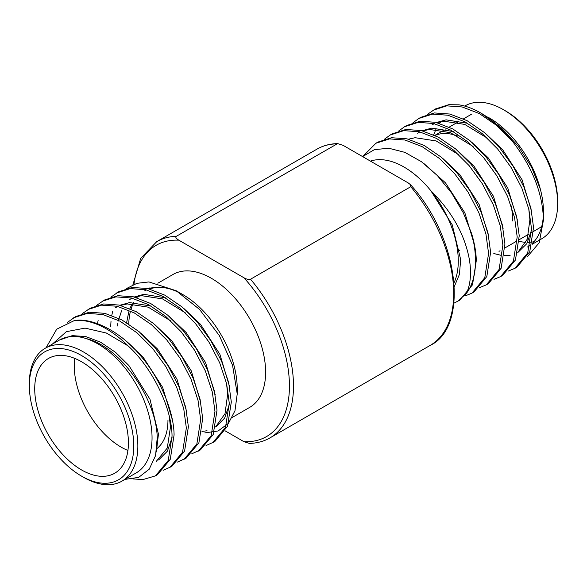 <?xml version="1.0" encoding="UTF-8"?>
<svg xmlns="http://www.w3.org/2000/svg" width="587" height="587" viewBox="0 0 587 587"><rect width="100%" height="100%" fill="white"/><g stroke="black" fill="none" stroke-linecap="round" stroke-linejoin="round"><path stroke-width="0.88" d="M505.429 110.848L503.404 109.674L505.429 110.84A73.852 42.638 60 0 1 505.429 110.848A73.852 42.638 60 0 1 557.65 201.297L557.65 203.638A76.721 44.296 -120 0 0 503.404 109.674L503.404 109.674A76.721 44.296 -120 0 0 465.043 105.873L464.691 106.071M519.202 241.367A76.721 44.296 -120 0 0 525.959 242.306M527.581 242.35A76.721 44.296 -120 0 0 530.67 242.211M532.548 241.976A76.721 44.296 -120 0 0 534.001 241.705M532.064 244.353L541.757 238.755A76.721 44.296 -120 0 0 557.65 203.638M132.933 284.776L140.675 258.383L156.751 241.639A113.291 65.406 60 0 1 176.261 236.348C175.242 237.214 176.1 238.491 178.837 240.178L243.891 277.739C246.503 279.251 248.712 279.75 250.524 279.229L410.739 186.725L410.57 184.751C459.298 238.153 469.189 326.988 430.249 345.361A113.291 65.406 -120 0 0 453.714 293.5A113.291 65.406 -120 0 0 410.739 186.725M458.278 261.01A76.721 44.296 60 0 1 454.133 282.626M543.342 215.789A76.721 44.296 60 0 1 532.255 243.488M530.076 245.3A76.721 44.296 60 0 1 527.566 246.951L530.024 245.535M527.111 256.996L539.211 242.761L543.452 220.059C542.755 193.556 532.49 167.39 512.649 141.555A88.908 51.333 -120 0 0 480.584 112.895L501.371 127.841L518.189 146.148L531.609 167.295L540.356 189.168A76.721 44.296 -120 0 0 500.645 125.882A76.721 44.296 -120 0 0 489.206 117.87A76.721 44.296 -120 0 0 489.066 117.789M480.584 112.895A88.908 51.333 -120 0 0 458.917 104.831L448.784 104.684L435.187 109.035L427.387 114.421M543.452 220.059L543.452 211.834A76.721 44.296 -120 0 0 540.356 189.168M512.649 141.555L496.543 125.347L479.366 113.592L462.189 106.966L446.744 105.858L433.147 110.209M508.283 271.062L514.902 268.34L527.713 252.924L531.506 228.681L528.872 209.346L521.887 188.207L511.072 167.42L497.688 149.039L482.235 133.609L465.058 121.854L447.881 115.221L432.436 114.12L418.839 118.471L413.079 122.683M514.902 268.34L516.942 267.166L529.753 251.742L533.546 227.507L530.912 208.172L523.927 187.033L513.104 166.238L499.728 147.865L484.275 132.435L467.098 120.68L449.921 114.047L434.468 112.946L420.879 117.297L418.839 118.471M493.975 279.324L500.594 276.602L513.405 261.186L517.198 236.943L514.564 217.608L507.579 196.469L496.756 175.682L483.38 157.301L467.927 141.871L450.75 130.116L433.573 123.483L418.127 122.382L404.531 126.733L398.771 130.945M500.594 276.602L502.633 275.42L515.445 260.004L519.238 235.769L516.604 216.427L509.619 195.295L498.796 174.5L485.42 156.127L469.967 140.689L452.79 128.942L435.613 122.309L420.16 121.208L406.564 125.559L404.531 126.733M479.667 287.586L486.285 284.864L499.097 269.448L502.89 245.205L500.256 225.87L493.271 204.731L482.448 183.944L469.072 165.563L453.619 150.133L436.442 138.378L419.265 131.745L403.812 130.644L390.223 134.995L384.463 139.207M486.285 284.864L488.325 283.682L501.137 268.266L504.93 244.031L502.296 224.689L495.311 203.557L484.488 182.762L471.104 164.389L455.659 148.951L438.482 137.204L421.305 130.571L405.852 129.47L392.255 133.821L390.223 134.995M465.359 295.848L471.977 293.126L484.789 277.702L488.582 253.467L485.948 234.132L478.963 212.993L468.14 192.198L454.764 173.825L439.311 158.395L422.134 146.64L404.957 140.007L389.504 138.906L375.907 143.257L363.184 156.083M471.977 293.126L474.01 291.944L486.828 276.528L490.615 252.293L487.988 232.951L481.002 211.819L470.18 191.024L456.796 172.651L441.351 157.213L424.174 145.466L406.996 138.833L391.544 137.725L377.947 142.076L375.915 143.257M453.971 303.156L459.702 300.206L472.513 284.79L476.306 260.547C476.101 252.271 474.523 243.238 471.581 233.457A88.908 51.333 -120 0 1 475.514 261.01A88.908 51.333 60 0 1 466.394 293.405C470.356 285.04 471.434 274.239 469.629 261.01C465.322 235.541 452.394 212.112 430.843 190.716A76.721 44.296 -120 0 0 370.426 161.109M457.236 248.206L459.834 250.664M457.669 301.38L466.394 293.405M512.73 221.02A66.25 38.25 -120 0 0 510.932 205.149M457.728 136.001A66.25 38.25 -120 0 0 435.033 135.458M541.794 226.237A66.25 38.25 60 0 1 538.558 228.519L533.561 231.403M490.6 119.198L485.897 116.05M362.619 156.604L374.367 149.648L388.785 148.24L404.869 152.363L421.459 161.704L437.388 175.579L451.608 193.006L463.268 212.736L471.581 233.457M458.337 260.995L458.234 258.573A76.721 44.296 -120 0 0 430.843 190.716L452.217 224.792L460.678 259.623L459.408 274.415L454.389 286.368M176.261 236.348L337.628 143.595L343.109 145.341L408.163 182.895L410.57 184.751M225.239 430.895L243.891 441.659L249.372 443.405C257.055 443.222 263.945 441.373 270.035 437.858L430.249 345.361M517.793 252.454L527.243 239.21L529.9 219.655L528.762 208.891M487.408 138.202L464.743 124.407L443.757 121.179L437.051 122.661M473.1 146.464L450.434 132.669L429.449 129.441L422.743 130.923M458.792 154.726L436.126 140.931L415.141 137.703L408.435 139.185M441.057 121.59L439.597 123.38M435.95 129.316L433.69 134.834M493.814 253.533L500.638 255.213M504.387 255.572L510.213 255.213M517.756 252.615L526.847 243.634L531.536 230.119M531.727 211.929L522.107 179.813L502.707 149.788L485.831 133.755M467.663 123.307L446.076 119.843L436.442 122.507M517.418 220.191L507.799 188.075L488.399 158.042L471.515 142.017M453.347 131.569L431.768 128.105L422.134 130.769M503.103 228.453L493.491 196.337L474.091 166.304L457.207 150.279M488.795 236.715L479.183 204.599L459.782 174.566L442.899 158.541M474.487 244.97L464.867 212.861L445.474 182.828L423.645 163.303M232.327 417.408L249.724 407.363A76.721 44.296 -120 0 0 265.618 372.239A76.721 44.296 60 0 0 232.129 295.034A76.721 44.296 60 0 0 173.004 274.481L157.866 283.22M83.596 477.326L81.571 476.152A73.852 42.638 -120 0 0 81.571 476.16A73.852 42.638 -120 0 0 133.792 446.003A73.852 42.638 -120 0 0 81.571 355.553A73.852 42.638 -120 0 0 29.35 385.703A73.852 42.638 -120 0 0 81.571 476.152L83.596 477.326A76.721 44.296 -120 0 0 121.957 481.127L136.155 472.931A76.721 44.296 -120 0 0 152.048 437.807A76.721 44.296 60 0 0 86.355 338.648C120.232 346.572 156.722 399.123 157.221 437.807L155.562 455.629L149.215 469.196L138.686 477.363L124.914 479.418M121.957 481.127A76.721 44.296 -120 0 0 137.85 446.003A76.721 44.296 -120 0 0 104.361 368.797A76.721 44.296 -120 0 0 45.243 348.245A76.721 44.296 -120 0 0 29.35 383.362L29.35 385.703M46.065 347.761L56.704 329.197L74.351 320.553A88.908 51.333 60 0 1 128.083 345.875L106.386 333.049L85.056 328.111L66.375 331.662L52.324 344.151M74.351 320.553C93.069 317.362 121.333 332.264 140.256 355.399C159.576 377.368 174.016 411.362 174.075 435.04L170.281 459.283L157.47 474.7L155.438 475.874L142.986 479.564L133.381 478.948M128.083 345.875C152.26 367.719 171.976 408.119 172.042 436.222L168.249 460.457L155.438 475.874M67.527 322.329L75.716 316.569L89.312 312.218L104.765 313.326L121.942 319.952L139.119 331.706L154.564 347.137L167.948 365.518L178.771 386.312L185.756 407.444L188.383 426.778L184.597 451.021L171.778 466.438L163.127 470.341M73.676 317.75L87.272 313.399L102.725 314.5L119.902 321.133L137.079 332.88L152.532 348.318L165.908 366.692L176.731 387.486L183.716 408.618L186.35 427.96L182.557 452.195L169.746 467.612M82.231 313.7L90.024 308.307L103.62 303.956L119.073 305.064L136.25 311.69L153.427 323.444L168.873 338.882L182.256 357.256L193.079 378.05L200.064 399.182L202.698 418.516L198.905 442.759L186.094 458.176L177.435 462.079M87.991 309.488L101.58 305.137L117.033 306.238L134.21 312.871L151.387 324.618L166.84 340.056L180.216 358.43L191.039 379.224L198.024 400.356L200.659 419.698L196.865 443.933L184.054 459.35M96.539 305.438L104.339 300.052L117.928 295.701L133.381 296.802L150.558 303.435L167.735 315.182L183.188 330.62L196.564 348.994L207.387 369.788L214.372 390.92L217.007 410.262L213.213 434.497L200.402 449.913L191.744 453.817M102.299 301.226L115.896 296.875L131.341 297.976L148.518 304.609L165.695 316.364L181.148 331.794L194.524 350.175L205.347 370.962L212.333 392.101L214.967 411.436L211.173 435.679L198.362 451.095M110.848 297.176L118.647 291.79L132.236 287.439L147.689 288.54L164.866 295.173L182.043 306.92L197.496 322.358L210.872 340.731L221.695 361.526L228.681 382.658L231.315 402L227.521 426.235L214.71 441.651L206.052 445.555M97.486 323.664L98.124 320.509M116.608 292.964L130.204 288.613L145.649 289.714L162.826 296.347L180.004 308.102L195.456 323.532L208.84 341.913L219.655 362.7L226.641 383.839L229.275 403.174L225.481 427.417L212.67 442.833M110.694 326.453L111.016 321.148M111.794 315.41L112.675 311.235M204.819 432.898L218.115 430.968L228.424 423.388L234.976 410.724L237.221 393.928L232.562 365.268L219.325 335.573L199.543 309.408L176.122 290.712L148.944 281.936L136.925 283.316L126.638 288.481M176.122 290.712L182.975 294.674A76.721 44.296 60 0 1 237.221 388.631L237.221 393.928M74.769 358.408A66.25 38.25 60 0 0 74.27 365.98A66.25 38.25 -120 0 0 127.922 450.471M156.839 448.644A66.25 38.25 -120 0 0 167.963 420.072M128.421 442.906A66.25 38.25 -120 0 0 99.496 376.23A66.25 38.25 -120 0 0 48.442 358.481A66.25 38.25 -120 0 0 34.721 388.807A66.25 38.25 -120 0 0 63.645 455.483A66.25 38.25 -120 0 0 114.7 473.232A66.25 38.25 -120 0 0 128.421 442.906M156.355 451.975L158.446 434.116L149.986 399.285L128.935 365.584L115.522 352.31L100.619 342.221L85.709 336.542L72.296 335.639L59.434 340.049A76.721 44.296 60 0 1 86.355 338.648M147.168 288.422L156.157 287.373A76.721 44.296 60 0 1 179.695 292.891M117.371 325.99L117.855 323.048M118.258 321.082L121.597 310.728M128.766 323.606A76.721 44.296 60 0 1 130.241 312.152M131.062 309.144A76.721 44.296 60 0 1 133.843 302.386M136.844 297.712A76.721 44.296 60 0 1 138.994 295.246M149.003 288.863A76.721 44.296 60 0 1 156.157 287.373L149.127 288.892M126.359 341.289L143.243 357.322L162.636 387.347L172.255 419.463M172.064 437.653L167.383 451.176L158.673 459.929M140.667 333.034L157.551 349.06L176.951 379.092L186.563 411.201M154.975 324.772L171.859 340.798L191.259 370.83L200.871 402.939M119.902 305.262L129.536 302.591L151.116 306.054M169.283 316.51L186.167 332.536L205.567 362.568L215.187 394.684M134.21 297L143.844 294.329L165.431 297.8M183.592 308.248L200.475 324.273L219.876 354.306L229.495 386.422M229.304 404.612L224.616 418.127L215.906 426.888M169.298 416.425L170.435 427.189L167.28 448.042L156.355 461.272M115.404 307.735L117.906 306.451M120.511 305.416L127.218 303.934L148.203 307.162L170.868 320.957M132.031 298.13L129.712 299.473L132.214 298.189M134.819 297.154L141.526 295.672L162.511 298.9L185.176 312.695M226.531 383.384L227.668 394.148L225.012 413.703L215.561 426.947M207.05 430.77L201.965 431.408M126.638 322.659L128.78 311.792M129.874 308.63L132.134 303.736M136.375 297.58L137.461 296.384M250.524 279.229A113.291 65.406 60 0 1 293.5 385.997A113.291 65.406 60 0 1 270.035 437.858M336.476 143.852A113.291 65.406 -120 0 0 316.965 149.142C323.055 145.627 329.945 143.778 337.628 143.595M243.891 441.659A110.422 63.748 -120 0 0 289.442 385.997A110.422 63.748 -120 0 0 243.891 277.739M178.837 240.178A110.422 63.748 -120 0 0 133.968 284.335M434.872 135.377L443.376 130.468M445.694 129.133L447.14 128.296M449.18 127.122L457.684 122.206M463.488 118.86L471.992 113.944M499.009 251.353L500.065 250.737M504.945 247.927L516.692 241.14M519.253 239.665L528.682 234.22M531 232.878L531.529 232.577M156.751 241.639L316.965 149.142M431.944 124.98L434.263 123.644M417.636 133.242L419.954 131.899M59.434 340.049L45.243 348.245M149.751 287.901L148.372 288.701M146.332 289.875L144.615 290.873"/></g></svg>
